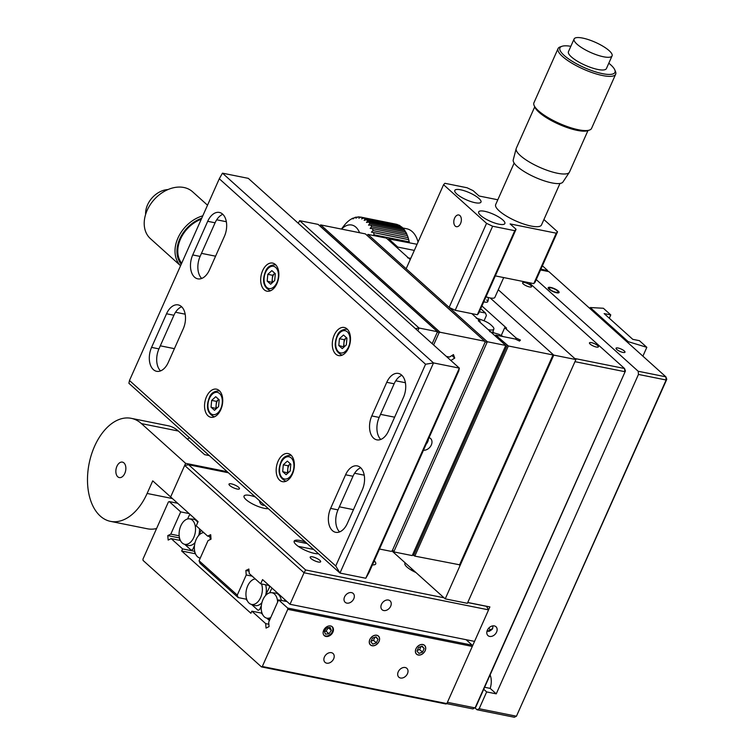 <?xml version="1.0" encoding="UTF-8"?>
<svg xmlns="http://www.w3.org/2000/svg" width="755" height="755" viewBox="0 0 755 755"><rect width="100%" height="100%" fill="white"/><g stroke="black" fill="none" stroke-linecap="round" stroke-linejoin="round"><path stroke-width="1.13" d="M348.565 347.97A14.336 8.824 -78.6 0 0 344.223 327.481A14.336 8.824 -78.6 0 0 334.238 335.088A14.336 8.824 -78.6 0 0 338.57 355.577A14.336 8.824 -78.6 0 0 348.565 347.97M292.43 474.046A14.336 8.824 -78.6 0 0 288.089 453.557A14.336 8.824 -78.6 0 0 278.104 461.173A14.336 8.824 -78.6 0 0 282.436 481.662A14.336 8.824 -78.6 0 0 292.43 474.046M276.934 283.569A14.336 8.824 -78.6 0 0 272.602 263.08A14.336 8.824 -78.6 0 0 262.617 270.686A14.336 8.824 -78.6 0 0 266.949 291.175A14.336 8.824 -78.6 0 0 276.934 283.569M220.8 409.654A14.336 8.824 -78.6 0 0 216.468 389.155A14.336 8.824 -78.6 0 0 206.483 396.771A14.336 8.824 -78.6 0 0 210.815 417.26A14.336 8.824 -78.6 0 0 220.8 409.654M401.877 375.31A16.723 10.296 -78.6 0 0 394.138 383.795L379.17 417.421A16.723 10.296 -78.6 0 0 380.775 439.448M386.758 382.313L371.79 415.939A16.723 10.296 -78.6 0 0 376.849 439.844A16.723 10.296 -78.6 0 0 388.504 430.963L403.472 397.338A16.723 10.296 -78.6 0 0 398.413 373.432A16.723 10.296 -78.6 0 0 386.758 382.313L394.138 383.795M219.29 178.765L222.461 173.159L433.512 362.928L339.958 573.064L128.907 383.295L129.473 380.501L335.748 565.967L425.565 364.24L219.29 178.765L129.473 380.501M365.788 578.255L459.351 368.119L458.785 370.922L368.968 572.649L365.788 578.255L339.958 573.064L335.748 565.967M425.565 364.24L433.512 362.928L459.351 368.119L248.301 178.35L222.461 173.159M183.248 328.802L168.28 362.419A16.723 10.296 101.4 0 1 156.625 371.3A16.723 10.296 101.4 0 1 151.566 347.394L166.534 313.769A16.723 10.296 101.4 0 1 178.189 304.897A16.723 10.296 101.4 0 1 183.248 328.802M160.551 370.903A16.723 10.296 101.4 0 1 158.946 348.876L173.914 315.26A16.723 10.296 101.4 0 1 181.653 306.775M224.414 236.343A16.723 10.296 -78.6 0 0 219.356 212.438A16.723 10.296 -78.6 0 0 207.701 221.309L192.733 254.935A16.723 10.296 -78.6 0 0 197.791 278.84A16.723 10.296 -78.6 0 0 209.446 269.96L224.414 236.343M222.819 214.307A16.723 10.296 -78.6 0 0 215.081 222.8L200.113 256.417A16.723 10.296 -78.6 0 0 201.708 278.444M345.592 474.772A16.723 10.296 101.4 0 1 357.247 465.901A16.723 10.296 101.4 0 1 362.306 489.806L347.338 523.423A16.723 10.296 101.4 0 1 335.682 532.303A16.723 10.296 101.4 0 1 330.624 508.398L345.592 474.772L352.981 476.263A16.723 10.296 101.4 0 1 360.711 467.77M339.608 531.907A16.723 10.296 101.4 0 1 338.004 509.88L352.981 476.263M415.42 328.614L419.044 328.019L417.817 330.775M299.678 220.686L419.044 328.019L437.504 331.728L318.129 224.395L299.678 220.686L298.225 223.244M437.504 331.728L432.181 343.685M423.47 450.225A7.163 5.304 132 0 0 431.322 444.959A7.163 5.304 132 0 0 430.577 438.523A7.163 5.304 132 0 0 429.066 437.664M426.188 444.129A7.163 5.304 132 0 0 427.736 441.741A7.163 5.304 132 0 0 428.396 439.174M320.715 224.914L440.08 332.247L438.976 332.936L319.601 225.603L320.715 224.914L365.373 233.89L484.738 341.232L485.106 342.213L392.298 550.669L391.184 551.367L379.491 549.017M484.738 341.232L440.08 332.247M438.976 332.936L433.615 344.978M446.309 356.398L449.527 357.039L453.453 354.595L454.746 358.087L451.915 355.548M454.746 358.087L450.877 360.503M145.621 214.439A20.781 15.393 -48 0 1 148.726 202.529A20.781 15.393 -48 0 1 167.987 189.552M180.558 265.751L150.434 238.665A31.531 23.348 -48 0 1 148.962 206.776A31.531 23.348 -48 0 1 192.601 191.779L207.521 205.2M180.568 265.732A31.531 23.348 -48 0 1 179.756 234.475A31.531 23.348 -48 0 1 202.793 215.826M181.247 264.212A30.096 22.282 -48 0 1 181.502 235.503A30.096 22.282 -48 0 1 201.708 218.261M181.681 263.24A29.143 21.574 -48 0 1 182.181 235.758A29.143 21.574 -48 0 1 201.274 219.233M484.068 320.762L486.399 315.514L485.493 313.042L480.699 308.738M479.331 311.806L485.493 313.042M367.279 235.607L367.949 234.409L386.409 238.127L410.248 259.56M392.619 549.951L393.761 551.886L392.326 550.593M367.949 234.409L487.324 341.751L485.069 342.119M487.324 341.751L393.761 551.886L412.221 555.595L505.774 345.46L487.324 341.751M505.774 345.46L478.321 320.771L480.171 321.139L471.809 313.627M479.755 322.064L480.171 321.139M488.192 329.642A12.958 3.492 24 0 0 488.466 329.699A12.958 3.492 24 0 0 493.855 329.067A12.958 3.492 24 0 0 491.996 325.886A12.958 3.492 24 0 0 491.552 325.499C488.985 322.725 483.889 320.28 476.245 318.176M493.487 332.37L492.911 331.851M495.28 336.013L495.686 335.097L515.221 339.023L519.515 341.062L520.44 340.071L516.137 338.032L504.699 327.745L506.548 328.114L481.926 305.973M495.686 335.097L508.36 345.979L414.806 556.114L412.626 554.67M413.589 555.538L507.143 345.403M529.076 282.681L624.527 368.506L624.791 371.677L574.961 361.664L467.741 602.481L489.891 606.926L447.413 702.329L475.093 707.897L625.442 370.979L624.527 368.506L574.706 358.483L498.272 289.76L575.905 359.559L553.755 355.105L490.193 297.951L553.283 354.68L459.625 564.731M397.394 247.999L397.8 247.083L388.731 238.92L388.315 239.845M417.053 244.28L388.731 238.92M414.325 250.405L397.8 247.083M459.719 564.816L414.806 556.114M515.618 339.212L516.137 338.032M501.263 335.465L504.699 327.745M483.776 301.83A7.163 1.935 24 0 0 486.692 299.952M459.455 565.089L553.019 354.954L508.36 345.979M459.918 215.581A5.974 3.681 -78.6 0 0 458.757 214.977A5.974 3.681 -78.6 0 0 454.236 219.101A5.974 3.681 -78.6 0 0 455.237 226.085A5.974 3.681 -78.6 0 0 456.398 226.689A5.974 3.681 -78.6 0 0 460.918 222.565A5.974 3.681 -78.6 0 0 459.918 215.581M502.83 219.95A14.336 3.86 24 0 0 488.787 212.429A14.336 3.86 24 0 0 478.67 211.9A14.336 3.86 24 0 0 480.69 215.496A14.336 3.86 24 0 0 494.733 223.027A14.336 3.86 24 0 0 504.85 223.555A14.336 3.86 24 0 0 502.83 219.95M478.963 198.489A14.336 3.86 24 0 0 464.91 190.958A14.336 3.86 24 0 0 454.793 190.43A14.336 3.86 24 0 0 456.813 194.035A14.336 3.86 24 0 0 470.856 201.557A14.336 3.86 24 0 0 480.982 202.085A14.336 3.86 24 0 0 478.963 198.489M497.809 199.773L479.066 196.007L473.102 190.637L467.024 187.75L444.874 183.295L443.572 184.701L406.152 268.761L449.121 307.398L486.55 223.348L492.628 226.236L514.768 230.69L516.071 229.284L478.651 313.334L477.349 314.741L514.768 230.69M492.628 226.236L455.199 310.286L477.349 314.741M516.071 229.284L510.106 223.914L556.237 233.191L557.539 231.785L535.087 282.219L533.785 283.625L556.237 233.191M543.911 219.535L557.539 231.785M533.785 283.625L495.318 275.886M443.572 184.701L486.55 223.348M455.199 310.286L449.121 307.398M514.146 163.071L495.667 204.586A25.085 6.757 24 0 0 498.291 210.032A25.085 6.757 24 0 0 522.904 223.763A25.085 6.757 24 0 0 541.486 224.99L559.974 183.465M574.102 38.977L568.449 51.67A20.781 5.596 24 0 0 572.856 58.135A20.781 5.596 24 0 0 592.939 68.195A20.781 5.596 24 0 0 606.416 68.573L612.069 55.879A20.781 5.596 24 0 0 607.662 49.424A20.781 5.596 24 0 0 580.718 37.75A20.781 5.596 24 0 0 574.102 38.977A20.781 5.596 24 0 0 578.509 45.432A20.781 5.596 24 0 0 605.463 57.106A20.781 5.596 24 0 0 612.069 55.879M570.837 46.31A30.096 8.107 24 0 0 561.965 46.3A30.096 8.107 24 0 0 566.326 57.238A30.096 8.107 24 0 0 599.083 72.867A30.096 8.107 24 0 0 614.759 69.8A30.096 8.107 24 0 0 608.804 63.212M561.965 46.3L560.191 46.904A31.531 8.494 24 0 0 558.068 48.565A31.531 8.494 24 0 0 564.759 58.361A31.531 8.494 24 0 0 595.233 73.631A31.531 8.494 24 0 0 615.674 74.207A31.531 8.494 24 0 0 615.495 71.527L614.759 69.8M558.068 48.565L533.936 102.774A31.531 8.494 24 0 0 534.115 105.464A31.531 8.494 24 0 0 540.618 112.58A31.531 8.494 24 0 0 589.419 130.087A31.531 8.494 24 0 0 591.542 128.425L615.674 74.207M534.115 105.464L534.851 107.182A30.096 8.107 24 0 0 541.061 113.977A30.096 8.107 24 0 0 587.645 130.69L589.419 130.087M534.719 106.87L516.278 148.301A29.143 7.852 24 0 0 516.165 148.631A29.143 7.852 24 0 0 522.46 157.351A29.143 7.852 24 0 0 550.046 171.291A29.143 7.852 24 0 0 569.355 172.31A29.143 7.852 24 0 0 569.525 171.998L587.966 130.577M516.165 148.631L513.24 159.89A27.227 7.342 24 0 0 519.119 168.044A27.227 7.342 24 0 0 544.902 181.058A27.227 7.342 24 0 0 562.937 182.021L569.355 172.31M486.012 296.809A11.938 3.218 24 0 0 494.874 297.394L503.698 277.576M553.755 355.105L445.224 598.866L391.902 550.914M575.905 359.559L467.373 603.32L445.224 598.866M330.624 625.961A5.974 4.426 132 0 0 324.254 629.226A5.974 4.426 132 0 0 324.291 635.653A5.974 4.426 132 0 0 325.952 636.465A5.974 4.426 132 0 0 332.323 633.2A5.974 4.426 132 0 0 332.285 626.773A5.974 4.426 132 0 0 330.624 625.961M331.379 652.669A5.974 4.426 132 0 0 324.999 655.935A5.974 4.426 132 0 0 325.046 662.361A5.974 4.426 132 0 0 326.698 663.173A5.974 4.426 132 0 0 333.078 659.908A5.974 4.426 132 0 0 333.03 653.481A5.974 4.426 132 0 0 331.379 652.669M405.19 667.514A5.974 4.426 132 0 0 398.81 670.78A5.974 4.426 132 0 0 398.857 677.207A5.974 4.426 132 0 0 400.509 678.018A5.974 4.426 132 0 0 406.888 674.753A5.974 4.426 132 0 0 406.841 668.326A5.974 4.426 132 0 0 405.19 667.514M194.677 551.339L182.606 548.913L181.672 551.008L250.915 613.268L251.849 611.163L265.675 623.602L266.043 628.094L269.054 626.631L268.686 622.148L278.595 599.904L287.023 601.593M195.12 553.717L181.672 551.008M446.856 703.594L445.997 704L261.466 666.901L262.315 666.486L446.856 703.594L472.3 646.431L287.768 609.332L287.664 608.058L278.595 599.904M466.118 639.693L472.196 645.166L472.3 646.431M287.664 608.058L472.196 645.166M262.315 666.486L287.768 609.332M372.083 645.742A5.974 4.426 132 0 0 379.038 641.42A5.974 4.426 132 0 0 376.764 635.238A5.974 4.426 132 0 0 369.808 639.56A5.974 4.426 132 0 0 372.083 645.742M418.213 655.019A5.974 4.426 132 0 0 425.169 650.697A5.974 4.426 132 0 0 422.894 644.515A5.974 4.426 132 0 0 415.939 648.838A5.974 4.426 132 0 0 418.213 655.019M268.856 624.243L265.675 623.602M261.655 613.135L251.849 611.163M261.466 666.901L143.054 560.418L142.95 559.153L168.393 501.99L169.243 501.584L177.68 503.274M189.137 513.579L180.709 511.89L169.243 501.584M180.709 511.89L170.8 534.134L167.789 535.588L168.157 540.07L171.168 538.617L182.606 548.913M179.171 535.814L170.8 534.134M179.416 537.919L167.789 535.588M179.397 537.4L179.567 539.731L180.398 540.476L171.168 538.617M351.509 592.609A5.974 4.426 132 0 0 345.129 595.884A5.974 4.426 132 0 0 345.177 602.301A5.974 4.426 132 0 0 346.828 603.113A5.974 4.426 132 0 0 353.208 599.847A5.974 4.426 132 0 0 353.161 593.421A5.974 4.426 132 0 0 351.509 592.609M388.41 600.036A5.974 4.426 132 0 0 382.039 603.302A5.974 4.426 132 0 0 382.077 609.729A5.974 4.426 132 0 0 383.738 610.54A5.974 4.426 132 0 0 390.108 607.265A5.974 4.426 132 0 0 390.071 600.848A5.974 4.426 132 0 0 388.41 600.036M237.098 489.013A5.729 1.548 -156 0 1 231.445 486.73A5.729 1.548 -156 0 1 229.001 484.106A5.729 1.548 -156 0 1 231.37 483.861A5.729 1.548 -156 0 1 237.032 486.154A5.729 1.548 -156 0 1 239.477 488.768A5.729 1.548 -156 0 1 237.098 489.013M318.27 562.003A5.729 1.548 -156 0 1 312.617 559.71A5.729 1.548 -156 0 1 310.173 557.096A5.729 1.548 -156 0 1 312.542 556.85A5.729 1.548 -156 0 1 318.204 559.144A5.729 1.548 -156 0 1 320.648 561.758A5.729 1.548 -156 0 1 318.27 562.003M467.713 602.556L486.475 606.322L488.579 609.87L474.546 641.391L290.014 604.283L262.561 579.595L260.683 583.804L249.244 573.507L248.876 569.025L245.866 570.478L246.234 574.97L237.268 595.11L238.174 597.582L199.971 563.23L199.065 560.757L237.268 595.11M269.12 585.493L260.683 583.804M249.046 571.12L245.866 570.478M252.198 576.169L246.234 574.97M246.366 599.225L238.174 597.582M210.853 536.767L207.672 536.125L210.683 534.672L211.041 539.164L208.031 540.618L199.065 560.757M228.416 472.772L188.646 464.769L305.633 569.959L444.034 597.79M305.492 542.071A14.336 3.86 24 0 0 300.113 540.514A14.336 3.86 24 0 0 296.196 544.733A14.336 3.86 24 0 0 314.429 553.396A14.336 3.86 24 0 0 318.459 553.736M372.423 564.891A14.336 3.86 24 0 0 374.235 560.814M405.275 562.937A14.336 3.86 24 0 0 415.948 572.535M255.36 496.988A14.336 3.86 24 0 0 249.971 495.44A14.336 3.86 24 0 0 246.064 499.65A14.336 3.86 24 0 0 264.297 508.313A14.336 3.86 24 0 0 268.327 508.653M488.579 609.87L304.048 572.762L305.633 569.959M290.014 604.283L304.048 572.762L184.673 465.429L188.646 464.769M227.217 471.696L185.607 463.325L170.639 496.95L184.673 465.429M172.414 498.545L147.121 493.459L152.737 480.85L198.093 521.639L196.224 525.839L207.672 536.125M307.153 543.562L294.261 540.976M375.112 561.814L373.904 561.569M313.712 549.461L298.263 546.356M147.121 493.459A52.548 32.352 101.4 0 1 110.504 521.365A52.548 32.352 101.4 0 1 100.273 516.071A52.548 32.352 101.4 0 1 91.421 454.614A52.548 32.352 101.4 0 1 131.219 418.327L168.129 425.745A52.548 32.352 101.4 0 1 178.35 431.039L204.614 454.652L209.314 455.595M131.219 418.327A52.548 32.352 101.4 0 1 141.44 423.612L185.607 463.325M117.771 476.782A7.88 4.851 101.4 0 1 116.44 467.562A7.88 4.851 101.4 0 1 122.414 462.117A7.88 4.851 101.4 0 1 123.943 462.909A7.88 4.851 101.4 0 1 125.273 472.13A7.88 4.851 101.4 0 1 119.309 477.575A7.88 4.851 101.4 0 1 117.771 476.782M264.722 505.416A8.362 6.191 -48 0 1 259.484 500.707M156.578 528.538A52.548 32.352 101.4 0 1 147.404 528.783L110.504 521.365M187.448 439.221A52.548 32.352 101.4 0 1 189.505 437.777M180.841 525.791A12.958 7.975 -78.6 0 0 182.238 543.015A12.958 7.975 -78.6 0 0 184.229 544.185A12.958 7.975 -78.6 0 0 193.79 537.437A12.958 7.975 -78.6 0 0 192.393 520.223A12.958 7.975 -78.6 0 0 189.326 518.836A12.958 7.975 -78.6 0 0 180.841 525.791M195.064 542.552A13.373 8.239 101.4 0 1 187.825 545.337L184.229 544.185M199.471 528.755A13.373 8.239 101.4 0 1 198.999 534.342A13.373 8.239 101.4 0 1 198.744 535.399M189.326 518.836L193.082 519.166A13.373 8.239 101.4 0 1 196.243 520.591A13.373 8.239 101.4 0 1 197.734 522.451M187.599 518.978L189.26 515.259L190.392 514.712M201.255 530.359L198.999 534.342M194.497 545.544L192.751 549.47L191.213 550.206L184.682 544.327M210.485 539.438A12.958 7.975 -78.6 0 0 209.512 536.503M203.718 532.577A12.958 7.975 -78.6 0 0 196.121 539.532A12.958 7.975 -78.6 0 0 197.517 556.756A12.958 7.975 -78.6 0 0 199.509 557.926A12.958 7.975 -78.6 0 0 200.254 558.096M202.887 532.719L203.161 532.077M195.677 554.217L194.847 553.472L194.677 551.141M255.284 578.943A12.958 7.975 -78.6 0 0 247.687 585.899A12.958 7.975 -78.6 0 0 249.084 603.122A12.958 7.975 -78.6 0 0 251.075 604.293A12.958 7.975 -78.6 0 0 260.635 597.545A12.958 7.975 -78.6 0 0 261.541 583.974M251.075 604.293L254.671 605.444A13.373 8.239 -78.6 0 0 261.909 602.66M269.337 585.701L269.478 587.381L265.826 594.553A13.373 8.239 101.4 0 1 265.59 595.506M265.826 594.553A13.373 8.239 -78.6 0 0 265.581 584.785M284.739 600.914L286.702 601.31M247.244 600.584L246.413 599.838L246.243 597.507M261.343 605.652L259.597 609.578L258.068 610.314L251.528 604.434M254.454 579.085L254.737 578.453M277.642 602.028A12.958 7.975 -78.6 0 0 274.518 594.062A12.958 7.975 -78.6 0 0 271.46 592.684A12.958 7.975 -78.6 0 0 262.966 599.64A12.958 7.975 -78.6 0 0 264.363 616.863A12.958 7.975 -78.6 0 0 266.355 618.034A12.958 7.975 -78.6 0 0 270.771 617.467M266.355 618.034L269.95 619.176A13.373 8.239 -78.6 0 0 269.997 619.194M281.341 600.452A13.373 8.239 -78.6 0 0 278.368 594.44A13.373 8.239 -78.6 0 0 275.216 593.015L271.46 592.684M284.626 599.432L284.748 601.14M269.733 592.826L271.385 589.098L272.517 588.551M262.523 614.325L261.692 613.579L261.523 611.248M269.412 620.516L266.808 618.175M418.251 654.934A5.87 4.351 132 0 0 425.093 650.678A5.87 4.351 132 0 0 422.857 644.6A5.87 4.351 132 0 0 416.014 648.856A5.87 4.351 132 0 0 418.251 654.934M416.977 651.027L418.931 653.405L422.507 652.141L424.131 648.507L422.177 646.129L418.6 647.394L416.977 651.027M421.686 646.299L424.131 648.507M417.251 650.414L419.648 649.564L420.988 646.544M419.648 649.564L422.507 652.141M372.121 645.657A5.87 4.351 132 0 0 378.963 641.401A5.87 4.351 132 0 0 376.717 635.323A5.87 4.351 132 0 0 369.884 639.579A5.87 4.351 132 0 0 372.121 645.657M370.847 641.75L372.8 644.128L376.377 642.864L378 639.23L376.037 636.852L372.46 638.117L370.847 641.75M375.546 637.022L378 639.23M371.12 641.137L373.517 640.287L374.857 637.267M373.517 640.287L376.377 642.864M325.452 634.153L328.972 633.785L331.322 630.406L330.161 627.414L326.651 627.783L324.291 631.161L325.452 634.153M324.386 631.388L326.103 631.208L328.972 633.785M326.103 631.208L328.368 627.603M328.463 627.839L331.322 630.406M323.753 635.03A5.87 4.351 132 0 0 329.463 635.04A5.87 4.351 132 0 0 331.605 626.301M523.29 283.984A4.898 1.321 -156 0 1 522.602 282.748A4.898 1.321 -156 0 1 526.065 282.927A4.898 1.321 -156 0 1 530.859 285.503A4.898 1.321 -156 0 1 531.548 286.73A4.898 1.321 -156 0 1 528.094 286.551A4.898 1.321 -156 0 1 523.29 283.984M590.146 344.091A4.898 1.321 -156 0 1 589.457 342.855A4.898 1.321 -156 0 1 592.911 343.044A4.898 1.321 -156 0 1 597.705 345.611A4.898 1.321 -156 0 1 598.404 346.838A4.898 1.321 -156 0 1 594.94 346.658A4.898 1.321 -156 0 1 590.146 344.091M487.352 630.227A5.974 4.426 132 0 0 487.975 635.597A5.974 4.426 132 0 0 496.582 632.086A5.974 4.426 132 0 0 495.959 626.716A5.974 4.426 132 0 0 487.352 630.227M486.899 631.661L492.647 628.547L492.949 625.857M625.442 370.979L475.744 707.199L472.96 708.926L446.733 703.651M488.778 631.416A16.723 10.296 -78.6 0 0 492.373 629.066M411.173 570.034A7.163 4.407 -78.6 0 0 411.947 568.94M616.731 349.442A4.898 1.321 -156 0 1 616.042 348.215A4.898 1.321 -156 0 1 619.496 348.395A4.898 1.321 -156 0 1 624.291 350.971A4.898 1.321 -156 0 1 624.989 352.198A4.898 1.321 -156 0 1 621.525 352.019A4.898 1.321 -156 0 1 616.731 349.442M488.683 628.198L490.958 630.236M477.037 709.757L479.17 708.728L516.439 716.221L514.315 717.25L477.037 709.757L475.018 707.935M666.788 379.303L666.137 380.001L665.882 376.83L666.788 379.303L516.439 716.221L666.137 380.001L638.456 374.433L638.202 371.262L665.882 376.83L548.894 271.64L540.542 269.96M479.17 708.728L486.654 691.92L483.719 689.277M486.654 691.92L496.252 693.845L490.174 688.39A14.336 8.824 -78.6 0 0 490.108 674.942M490.174 688.39L484.616 687.267M557.445 290.854A4.898 1.321 -156 0 1 556.114 292.298A4.898 1.321 -156 0 1 549.885 289.335A4.898 1.321 -156 0 1 551.216 287.9A4.898 1.321 -156 0 1 557.445 290.854M536.258 279.595L638.202 371.262M638.456 374.433L496.252 693.845M542.401 265.798L547.696 270.564L540.882 269.195M547.696 270.564L547.356 271.328M632.784 339.344L639.428 340.675L646.827 347.328L628.207 341.666L590.259 307.54L603.377 308.257L610.776 314.92L604.132 313.58L632.784 339.344M609.304 318.223L610.776 314.92M589.844 308.465L590.259 307.54M627.801 342.591L628.207 341.666M642.892 356.162L646.827 347.328M549.055 289.174A5.974 1.614 24 0 0 556.652 292.78A5.974 1.614 24 0 0 558.275 291.024A5.974 1.614 24 0 0 550.678 287.419A5.974 1.614 24 0 0 549.055 289.174M409.286 242.723L409.106 241.864A31.049 19.12 -78.6 0 0 408.672 239.646L408.832 240.184A28.662 17.648 101.4 0 1 409.399 242.742M371.403 232.106L408.672 239.599L408.144 237.655A31.049 19.12 -78.6 0 0 407.474 235.645L372.413 228.595A31.049 19.12 101.4 0 1 373.083 230.605L371.403 232.106L373.612 232.597A31.049 19.12 101.4 0 1 374.046 234.814L373.178 235.466M359.55 232.719A21.499 13.231 -78.6 0 0 359.389 232.332A21.499 13.231 -78.6 0 0 341.553 229.105M341.411 229.076L344.053 225.632A31.049 19.12 101.4 0 1 344.554 224.999L345.865 223.489A31.049 19.12 101.4 0 1 347.309 222.036L348.716 220.819A31.049 19.12 101.4 0 1 350.254 219.696L351.726 218.799A31.049 19.12 101.4 0 1 353.302 218.035L352.991 218.903L354.812 217.497A31.049 19.12 101.4 0 1 356.398 217.11L355.935 218.186L357.889 216.93A31.049 19.12 101.4 0 1 359.455 216.93L358.833 218.195L360.909 217.119A31.049 19.12 101.4 0 1 361.003 217.138A31.049 19.12 101.4 0 1 362.4 217.515L361.607 218.922L363.768 218.063A31.049 19.12 101.4 0 1 365.156 218.827L364.184 220.347L366.411 219.724A31.049 19.12 101.4 0 1 367.666 220.856L366.505 222.432L368.77 222.083A31.049 19.12 101.4 0 1 369.856 223.537L368.516 225.141L370.79 225.065A31.049 19.12 101.4 0 1 371.677 226.821L370.158 228.387L372.413 228.595M418.053 242.025A28.662 17.648 -78.6 0 0 416.873 238.495A28.662 17.648 -78.6 0 0 406.662 228.756L402.764 227.972M353.302 218.035L353.935 218.167M356.398 217.11L357.323 217.298M359.455 216.93L360.758 217.195M362.4 217.515L397.46 224.565A31.049 19.12 -78.6 0 0 396.064 224.188A31.049 19.12 -78.6 0 0 395.969 224.169L361.098 217.157M365.156 218.827L400.216 225.877A31.049 19.12 -78.6 0 0 398.829 225.113L363.768 218.063M400.688 226.623L400.216 225.877M367.666 220.856L402.726 227.906A31.049 19.12 -78.6 0 0 401.471 226.774L366.411 219.724M403.312 229.029L402.726 227.906M369.856 223.537L404.916 230.586A31.049 19.12 -78.6 0 0 403.831 229.133L368.77 222.083M405.784 232.634L404.916 230.586M371.677 226.821L406.737 233.871A31.049 19.12 -78.6 0 0 405.85 232.115L370.79 225.065M407.436 235.881L406.737 233.871M373.083 230.605L408.144 237.655M408.672 239.646L373.612 232.597M374.046 234.814L409.106 241.864M388.485 239.477L387.74 239.326M270.715 290.666A13.137 8.088 101.4 0 1 270.045 290.581C263.523 287.155 261.957 280.917 265.326 271.875C266.864 267.308 270.158 264.958 275.226 264.826A13.137 8.088 101.4 0 1 275.877 264.996M267.808 274.329L271.866 270.62L275.311 273.716L274.697 280.52L270.639 284.229L267.195 281.124L267.808 274.329L272.602 275.292L274.82 273.272A5.974 3.681 101.4 0 0 273.065 275.707A5.974 3.681 101.4 0 0 272.772 282.276M272.489 282.54L267.195 281.124M271.989 282.096L272.602 275.292M342.336 355.067A13.137 8.088 101.4 0 1 341.666 354.982C335.154 351.556 333.578 345.318 336.957 336.277C338.485 331.709 341.788 329.359 346.847 329.227A13.137 8.088 101.4 0 1 347.498 329.397M344.393 346.677A5.974 3.681 101.4 0 1 343.921 343.091A5.974 3.681 101.4 0 1 344.686 340.109A5.974 3.681 101.4 0 1 346.262 337.834A5.974 3.681 101.4 0 1 346.441 337.674L344.223 339.693L339.429 338.721L343.497 335.022L346.941 338.117L346.318 344.922L342.26 348.631L338.816 345.526L339.429 338.721M344.11 346.941L338.816 345.526M343.61 346.498L344.223 339.693M286.202 481.152A13.137 8.088 101.4 0 1 285.532 481.067C279.02 477.641 277.444 471.403 280.822 462.362C282.351 457.785 285.654 455.435 290.713 455.303A13.137 8.088 101.4 0 1 291.364 455.482M288.259 472.762A5.974 3.681 101.4 0 1 287.787 469.176A5.974 3.681 101.4 0 1 288.552 466.184A5.974 3.681 101.4 0 1 290.128 463.919A5.974 3.681 101.4 0 1 290.307 463.759L288.089 465.769L283.295 464.806L287.353 461.107L290.807 464.202L290.184 471.007L286.126 474.706L282.681 471.611L283.295 464.806M287.976 473.026L282.681 471.611M287.476 472.573L288.089 465.769M214.58 416.751A13.137 8.088 101.4 0 1 213.91 416.666C207.389 413.24 205.822 407.002 209.192 397.961C210.73 393.383 214.024 391.033 219.092 390.901A13.137 8.088 101.4 0 1 219.743 391.081M216.638 408.361A5.974 3.681 101.4 0 1 216.156 404.774A5.974 3.681 101.4 0 1 216.93 401.783A5.974 3.681 101.4 0 1 218.497 399.518A5.974 3.681 101.4 0 1 218.686 399.357L216.468 401.367L211.674 400.405L215.732 396.705L219.177 399.801L218.563 406.605L214.505 410.305L211.051 407.209L211.674 400.405M216.355 408.625L211.051 407.209M215.855 408.172L216.468 401.367M371.79 415.939L379.17 417.421M166.534 313.769L173.914 315.26M151.566 347.394L158.946 348.876M175.537 312.249L185.173 314.184M160.315 345.818L174.405 348.659M207.701 221.309L215.081 222.8M192.733 254.935L200.113 256.417M216.704 219.79L226.34 221.725M201.481 253.359L215.571 256.19M380.539 414.363L394.629 417.194M395.762 380.794L405.397 382.728M330.624 508.398L338.004 509.88M354.595 473.253L364.231 475.188M339.373 506.822L353.472 509.653M178.35 431.039L141.44 423.612M265.581 272.329A11.344 6.984 -78.6 0 0 266.808 287.4A11.344 6.984 -78.6 0 0 276.925 282.521A11.344 6.984 -78.6 0 0 275.698 267.44A11.344 6.984 -78.6 0 0 265.581 272.329M337.202 336.73A11.344 6.984 -78.6 0 0 338.429 351.802A11.344 6.984 -78.6 0 0 348.546 346.923A11.344 6.984 -78.6 0 0 347.319 331.841A11.344 6.984 -78.6 0 0 337.202 336.73M281.068 462.806A11.344 6.984 -78.6 0 0 282.294 477.887A11.344 6.984 -78.6 0 0 292.411 473.007A11.344 6.984 -78.6 0 0 291.185 457.926A11.344 6.984 -78.6 0 0 281.068 462.806M209.446 398.404A11.344 6.984 -78.6 0 0 210.673 413.485A11.344 6.984 -78.6 0 0 220.79 408.606A11.344 6.984 -78.6 0 0 219.563 393.525A11.344 6.984 -78.6 0 0 209.446 398.404M493.855 329.067L492.788 332.2M489.665 331.596L499.14 334.399L503.217 336.607M410.777 258.38L407.53 257.748M487.702 301.755A7.163 7.163 0 0 0 488.192 297.489M199.509 557.926L200.226 558.153M361.003 217.138L396.064 224.188"/></g></svg>
